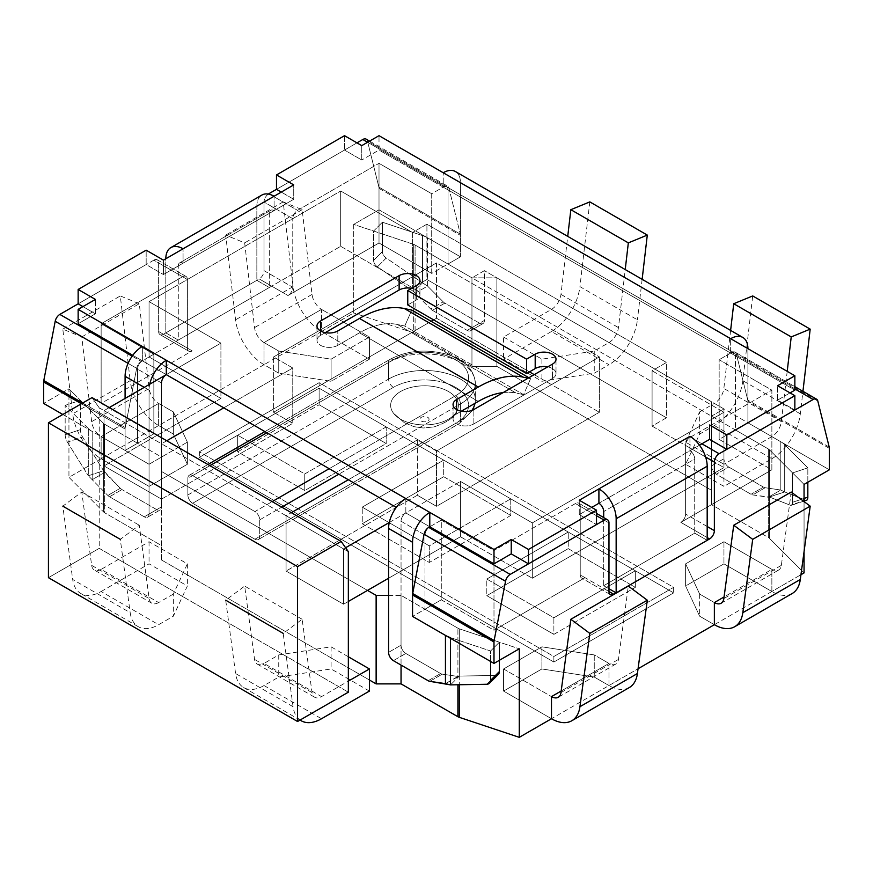 <?xml version="1.0" encoding="UTF-8"?>
<svg xmlns="http://www.w3.org/2000/svg" width="873" height="873" viewBox="0 0 873 873"><rect width="100%" height="100%" fill="white"/><g stroke="black" fill="none" stroke-linecap="round" stroke-linejoin="round"><path stroke-width="0.65" stroke-dasharray="4.37 3.27" d="M319.125 388.201L673.65 592.887L553.875 662.04L199.35 457.354L319.125 388.201L319.125 404.799L386.193 443.528L304.753 490.55L304.753 473.952L386.193 426.93L319.125 388.201L673.65 592.887L553.875 662.04L199.35 457.354L319.125 388.201L319.125 404.799L386.193 443.528L386.193 426.93L319.125 388.201L319.125 382.68L673.65 587.354L673.65 592.887L673.65 587.354L553.875 656.507L199.35 451.821L319.125 382.68L319.125 388.201L237.674 435.223L237.674 451.821L304.753 490.55L304.753 473.952L237.674 435.223L319.125 388.201M161.505 559.975L369.432 680.012L161.505 559.975L161.505 545.592L104.651 512.767L104.651 424.245A6.777 3.907 180 0 1 103.571 423.438L68.945 388.812L43.65 403.413L68.945 388.812L68.945 477.324L68.945 388.812L103.571 423.438A6.777 3.907 180 0 0 104.651 424.245L137.552 443.244L104.651 424.245A6.777 3.907 180 0 1 103.571 423.438L80.425 400.292L103.571 423.438A6.777 3.907 180 0 0 104.651 424.245L137.552 443.244L125.09 450.435L125.09 398.437L125.09 450.435L137.552 443.244L137.552 369.115A6.777 3.907 -60 0 1 142.343 360.822L132.783 355.3L142.343 360.822L142.343 346.439L142.343 360.822A6.777 3.907 -60 0 0 137.552 369.115L137.552 443.244L104.651 424.245L104.651 472.5L92.189 479.692L88.315 475.774L107.837 495.449L92.189 479.692L104.651 472.5L104.651 424.245L104.651 512.767A6.777 3.907 0 0 1 103.571 511.949L68.945 477.324L101.137 458.74L149.054 486.403L101.137 458.74L68.945 477.324L103.571 511.949A6.777 3.907 0 0 0 104.651 512.767L161.505 545.592L161.505 457.081L137.552 443.244L125.09 450.435L153.844 433.848L101.137 403.413L192.169 350.87A6.777 3.907 -60 0 1 188.775 351.197A6.777 3.907 -60 0 1 187.379 348.098L187.379 279.502L187.379 348.098A6.777 3.907 -60 0 0 188.775 351.197L160.032 334.599A6.777 3.907 120 0 0 163.426 334.272L192.169 350.87A6.777 3.907 -60 0 1 188.775 351.197L160.032 334.599A6.777 3.907 120 0 0 163.426 334.272L192.169 350.87L101.137 403.413L101.137 323.752L153.844 354.187L153.844 433.848L137.552 443.244L161.505 457.081L161.505 471.464L367.511 590.399L161.505 471.464L161.505 457.081L161.505 559.975M187.379 464.272L149.054 486.403L187.379 464.272L173.345 434.045L187.379 464.272L149.054 486.403L101.137 458.74L101.137 436.609L158.635 403.424L158.635 425.544L173.345 434.045L158.635 425.544L173.345 434.045L187.379 464.272L187.379 442.142L149.054 464.272L149.054 486.403L149.054 464.272L101.137 436.609L149.054 464.272L187.379 442.142L173.345 411.914L173.345 434.045L173.345 411.914L187.379 442.142L187.379 464.272L187.379 442.142L149.054 464.272L149.054 486.403M264.028 364.696L101.137 458.74A40.649 23.473 -120 0 1 72.688 413.857L130.175 380.672A40.649 23.473 -120 0 0 158.635 425.544L264.028 364.696L278.749 373.197L331.096 381.294L369.432 359.163L321.515 331.5L369.432 359.163L331.096 381.294L278.749 373.197L264.028 364.696A40.649 23.473 60 0 1 235.579 319.824L225.703 235.088L244.669 242.88L254.545 327.604A13.553 7.824 -120 0 0 264.028 342.565L264.028 364.696L278.749 373.197L331.096 381.294L369.432 359.163L321.515 331.5A40.649 23.473 60 0 1 293.066 286.628L283.19 201.892L302.156 209.684L312.032 294.419A13.553 7.824 -120 0 0 321.515 309.38L321.515 331.5L353.718 312.916L353.718 224.405L379.013 209.804L460.453 256.826L431.709 273.413L379.013 242.989L287.981 295.543A6.777 3.907 120 0 0 292.771 287.25L264.028 270.652A6.777 3.907 120 0 1 259.237 278.945L163.426 334.272L259.237 278.945A6.777 3.907 120 0 0 264.028 270.652L264.028 202.056L264.028 270.652L292.771 287.25L292.771 218.654L292.771 287.25A6.777 3.907 120 0 1 287.981 295.543L259.237 278.945L287.981 295.543L379.013 242.989L379.013 163.327L431.709 193.751L444.259 186.516A6.777 3.907 120 0 1 447.642 186.178A6.777 3.907 120 0 0 444.259 186.516L431.709 193.751L431.709 273.413L379.013 242.989L379.013 163.327L431.709 193.751L431.709 273.413L448.002 264.017L415.09 245.018A6.777 3.907 0 0 0 413.693 244.396L353.718 224.405L379.013 209.804L460.453 256.826L448.002 264.017L448.002 189.888A6.777 3.907 120 0 0 446.594 186.778A6.777 3.907 120 0 0 443.211 187.117L379.013 150.058L361.76 160.01L379.013 150.058L379.013 135.675L379.013 150.058L443.211 187.117L443.211 172.734L443.211 187.117A6.777 3.907 120 0 1 446.594 186.778L734.051 352.736A6.777 3.907 120 0 0 730.657 353.074L443.211 187.117L794.856 390.144L730.657 353.074L730.657 338.691L730.657 353.074A6.777 3.907 120 0 1 734.051 352.736A6.777 3.907 120 0 1 735.448 355.846A6.777 3.907 120 0 0 734.051 352.736L446.594 186.778A6.777 3.907 120 0 1 448.002 189.888L448.002 264.017L415.09 245.018A6.777 3.907 0 0 0 413.693 244.396L373.6 231.029L373.6 260.383L373.6 231.029L382.407 222.222L373.6 231.029L413.693 244.396L353.718 224.405L353.718 312.916L321.515 331.5L321.515 309.38L264.028 342.565L278.749 351.066L278.749 373.197L278.749 351.066L331.096 359.163L331.096 381.294L331.096 359.163L369.432 337.033L369.432 359.163L369.432 337.033L321.515 309.38L369.432 337.033L331.096 359.163L278.749 351.066L264.028 342.565L264.028 364.696L321.515 331.5M413.693 332.908L353.718 312.916L413.693 332.908L413.693 244.396A6.777 3.907 0 0 1 415.09 245.018A6.777 3.907 0 0 0 413.693 244.396L413.693 291.647L422.499 282.841L386.226 258.026A6.777 4.791 45 0 1 382.407 251.566L382.407 222.222L422.499 235.59L382.407 222.222L382.407 251.566L373.6 260.383A6.777 4.791 45 0 0 377.42 266.832A6.777 4.791 45 0 1 373.6 260.383L382.407 251.566A6.777 4.791 45 0 0 386.226 258.026L377.42 266.832L413.693 291.647L422.499 282.841L386.226 258.026L377.42 266.832L413.693 291.647L413.693 244.396L413.693 332.908A6.777 3.907 0 0 1 415.09 333.53A6.777 3.907 0 0 0 413.693 332.908M471.955 366.354L415.09 333.53L415.09 245.018L448.002 264.017L415.09 245.018L415.09 293.273L413.693 291.647L415.09 293.273L427.552 286.082L422.499 282.841L422.499 235.59A24.389 14.077 0 0 1 427.552 237.827L460.453 256.826L448.002 264.017L471.955 277.843L471.955 327.626L484.406 320.435L484.406 270.652L471.955 277.843L448.002 264.017L460.453 256.826L460.453 235.372A6.777 3.907 120 0 0 460.311 234.117L448.908 188.022A6.777 3.907 120 0 0 447.642 186.178A6.777 3.907 120 0 1 448.908 188.022L460.311 234.117A6.777 3.907 120 0 1 460.453 235.372L460.453 182.697A24.389 14.077 120 0 0 455.4 171.523A24.389 14.077 120 0 1 460.453 182.697L460.453 256.826L427.552 237.827A24.389 14.077 0 0 0 422.499 235.59L422.499 282.841L427.552 286.082L443.189 301.829A6.777 3.907 -120 0 0 444.859 303.138L479.615 323.206A6.777 3.907 -120 0 0 483.009 323.545A6.777 3.907 -120 0 0 484.406 320.435L484.406 270.652L471.955 277.843L471.955 327.626L484.406 320.435A6.777 3.907 -120 0 1 483.009 323.545A6.777 3.907 -120 0 1 479.615 323.206L467.164 330.398L432.408 310.33A6.777 3.907 -120 0 1 430.738 309.02A6.777 3.907 -120 0 0 432.408 310.33L467.164 330.398A6.777 3.907 -120 0 0 470.547 330.736A6.777 3.907 -120 0 0 471.955 327.626A6.777 3.907 -120 0 1 470.547 330.736L483.009 323.545L470.547 330.736A6.777 3.907 -120 0 1 467.164 330.398L479.615 323.206L444.859 303.138L432.408 310.33L444.859 303.138A6.777 3.907 -120 0 1 443.189 301.829L427.552 286.082L427.552 237.827L427.552 286.082L415.09 293.273L430.738 309.02L443.189 301.829L430.738 309.02L415.09 293.273L415.09 245.018L415.09 333.53L471.955 366.354L471.955 277.843L496.868 277.843L471.955 277.843L735.448 429.974L747.91 422.783L780.811 441.782A24.389 14.077 -0 0 1 784.685 444.695A24.389 14.077 -0 0 0 780.811 441.782L747.91 422.783L735.448 429.974L768.349 448.973A6.777 3.907 180 0 1 769.429 449.781L804.055 484.406L769.429 449.781A6.777 3.907 180 0 0 768.349 448.973L735.448 429.974L735.448 355.846L448.002 189.888L735.448 355.846L735.448 429.974L747.91 422.783L735.448 429.974L768.349 448.973A6.777 3.907 180 0 1 769.429 449.781L792.575 472.926L769.429 449.781A6.777 3.907 180 0 0 768.349 448.973L735.448 429.974L719.156 439.381L771.863 469.805L680.831 522.36A6.777 3.907 120 0 0 685.621 514.055L685.621 445.459L685.621 514.055A6.777 3.907 120 0 1 680.831 522.36L771.863 469.805L771.863 390.144L719.156 359.72L719.156 439.381L771.863 469.805L771.863 390.144L719.156 359.72L719.156 439.381L735.448 429.974L471.955 277.843L471.955 366.354L496.868 366.354L496.868 277.843L711.495 401.755L711.495 504.659L768.349 537.484L768.349 448.973L768.349 497.228L780.811 490.026L780.811 441.782L780.811 490.026L784.685 491.946L780.811 490.026L765.163 487.723L780.811 490.026L768.349 497.228L768.349 448.973L768.349 537.484A6.777 3.907 0 0 1 769.429 538.292L804.055 572.917L769.429 538.292A6.777 3.907 0 0 0 768.349 537.484L711.495 504.659L711.495 416.137L711.495 465.931A6.777 3.907 -120 0 0 716.286 474.225L751.042 494.293A6.777 3.907 -120 0 0 752.712 494.915L768.349 497.228L784.685 491.946L784.685 444.695L807.831 467.841L792.575 472.926L792.575 502.27A6.777 2.761 71.6 0 1 791.331 505.314A6.777 2.761 71.6 0 1 790.371 505.249L769.429 497.032L752.712 494.915L765.163 487.723A6.777 3.907 -120 0 1 763.493 487.101A6.777 3.907 -120 0 0 765.163 487.723L752.712 494.915A6.777 3.907 -120 0 1 751.042 494.293L716.286 474.225A6.777 3.907 -120 0 1 711.495 465.931L711.495 416.137L723.946 408.946L484.406 270.652L723.946 408.946L711.495 416.137L711.495 401.755L496.868 277.843L496.868 366.354L471.955 366.354M711.495 490.266L496.868 366.354L711.495 490.266L711.495 504.659L711.495 401.755L711.495 490.266M791.222 492.045L781.346 565.366A13.553 7.824 60 0 1 778.64 570.047A13.553 7.824 60 0 1 771.863 569.382L723.946 541.718L685.621 563.849L699.655 594.077L714.365 602.566L699.655 594.077L685.621 563.849L723.946 541.718L771.863 569.382L771.863 591.501L800.956 574.707L771.863 591.501L723.946 563.849L771.863 591.501A40.649 23.473 -120 0 0 792.182 593.52M714.365 602.566L699.655 594.077L685.621 563.849L685.621 585.969L723.946 563.849L685.621 585.969L699.655 616.196L685.621 585.969L723.946 563.849L771.863 591.501L771.863 569.382L724.066 596.968M771.863 591.501L714.365 624.697L699.655 616.196L714.365 624.697L699.655 616.196L685.621 585.969L685.621 563.849L685.621 585.969M629.291 687.564A40.649 23.473 60 0 1 608.972 685.545L638.065 668.751L608.972 685.545L594.251 677.055L541.904 668.958L503.568 691.078L551.485 718.741L503.568 691.078L541.904 668.958L594.251 677.055L608.972 685.545L594.251 677.055L541.904 668.958L503.568 691.078L551.485 718.741L608.972 685.545L608.972 663.425L594.251 654.925L594.251 677.055L594.251 654.925L541.904 646.828L541.904 668.958L541.904 646.828L503.568 668.958L503.568 691.078L503.568 668.958L551.485 696.61L503.568 668.958L541.904 646.828L594.251 654.925L608.972 663.425A13.553 7.824 -120 0 0 615.749 664.091A13.553 7.824 -120 0 0 618.455 659.41L628.331 586.089M199.35 451.821L199.35 457.354L199.35 451.821L319.125 382.68L673.65 587.354L553.875 656.507L553.875 662.04L553.875 656.507L199.35 451.821M237.674 451.821L319.125 404.799L237.674 451.821L304.753 490.55L386.193 443.528L386.193 426.93L304.753 473.952L237.674 435.223L237.674 451.821M553.875 634.376L635.326 587.354L568.247 548.637L486.807 595.659L486.807 579.061L568.247 532.039L635.326 570.756L635.326 587.354L568.247 548.637L568.247 532.039L635.326 570.756L635.326 587.354L553.875 634.376L486.807 595.659L486.807 579.061L553.875 617.778L553.875 634.376L486.807 595.659L568.247 548.637L568.247 532.039L486.807 579.061L553.875 617.778L635.326 570.756L553.875 617.778L553.875 634.376M362.24 523.735L429.309 562.463L429.309 545.865L510.76 498.843L443.691 460.126L443.691 476.713L510.76 515.441L429.309 562.463L429.309 545.865L362.24 507.148L362.24 523.735L443.691 476.713L510.76 515.441L510.76 498.843L443.691 460.126L443.691 476.713L362.24 523.735L429.309 562.463L510.76 515.441L510.76 498.843L429.309 545.865L362.24 507.148L443.691 460.126L362.24 507.148L362.24 523.735M561.175 691.012L608.972 663.425L561.175 691.012L608.972 663.425L608.972 685.545M804.055 551.66L804.055 501.593L804.055 551.66M441.291 520.144L429.789 526.779L405.836 512.953A6.777 3.907 -60 0 0 401.045 521.246A6.777 3.907 -60 0 1 405.836 512.953L405.836 498.57L405.836 512.953L429.789 526.779A6.777 3.907 -60 0 0 424.998 535.073A6.777 3.907 -60 0 1 429.789 526.779L441.291 520.144L441.291 599.806L493.987 630.23L585.019 577.675A6.777 3.907 -60 0 1 581.625 578.013A6.777 3.907 -60 0 1 580.229 574.903L585.019 577.675A6.777 3.907 -60 0 1 581.625 578.013A6.777 3.907 -60 0 1 580.229 574.903L608.972 591.501L585.019 577.675L493.987 630.23L493.987 550.568L441.291 520.144L441.291 599.806L493.987 630.23L493.987 550.568L441.291 520.144M424.998 609.212L441.291 599.806L424.998 609.212L457.91 628.2A6.777 3.907 0 0 0 459.307 628.822L519.282 648.814L459.307 628.822L499.4 642.19L499.4 660.294L499.4 642.19L490.593 650.996L499.4 642.19L459.307 628.822A6.777 3.907 0 0 1 457.91 628.2A6.777 3.907 0 0 0 459.307 628.822A6.777 3.907 0 0 1 457.91 628.2L424.998 609.212L424.998 535.073L401.045 521.246L401.045 645.169L401.045 521.246L424.998 535.073L424.998 609.212L457.91 628.2L424.998 609.212L412.547 616.403L424.998 609.212L401.045 595.375L424.998 609.212L412.547 616.403L424.998 609.212M575.438 503.546L493.987 550.568L575.438 503.546A6.777 3.907 -60 0 1 578.821 503.208A6.777 3.907 -60 0 1 580.229 506.307L580.229 574.903L580.229 506.307A6.777 3.907 -60 0 0 578.821 503.208L596.51 513.422L578.821 503.208A6.777 3.907 -60 0 0 575.438 503.546L596.51 515.714L575.438 503.546M153.844 260.143L78.144 303.837L146.173 264.563L163.426 274.526L183.068 263.188L183.068 248.794L183.068 263.188L293.732 199.284L281.281 192.093L293.732 199.284L293.732 184.901L293.732 199.284L274.089 210.633L274.089 196.25L274.089 210.633A6.777 3.907 60 0 0 270.706 210.295A6.777 3.907 60 0 1 274.089 210.633L183.068 263.188A6.777 3.907 60 0 0 179.674 262.849A6.777 3.907 60 0 1 183.068 263.188L163.426 274.526L163.426 260.143L163.426 274.526L146.173 264.563L146.173 250.18L146.173 264.563L78.144 303.837L153.844 260.143A6.777 3.907 120 0 1 157.227 259.805A6.777 3.907 120 0 0 153.844 260.143L182.588 276.73L101.137 323.752L153.844 354.187L153.844 433.848L101.137 403.413L101.137 323.752L182.588 276.73A6.777 3.907 -60 0 1 185.971 276.403A6.777 3.907 -60 0 1 187.379 279.502L158.635 262.904A6.777 3.907 120 0 0 157.227 259.805L185.971 276.403A6.777 3.907 -60 0 1 187.379 279.502L158.635 262.904L158.635 331.5A6.777 3.907 120 0 0 160.032 334.599A6.777 3.907 120 0 1 158.635 331.5L187.379 348.098L158.635 331.5L158.635 262.904A6.777 3.907 120 0 0 157.227 259.805L185.971 276.403A6.777 3.907 -60 0 0 182.588 276.73L153.844 260.143M268.338 194.068A6.777 3.907 120 0 0 264.028 202.056L292.771 218.654A6.777 3.907 120 0 1 297.562 210.349L379.013 163.327L297.562 210.349A6.777 3.907 120 0 0 292.771 218.654L264.028 202.056A6.777 3.907 120 0 1 268.338 194.068M356.97 142.866L276.49 189.332L344.519 150.058L361.76 160.01L361.76 145.627L361.76 160.01L344.519 150.058L276.49 189.332L356.97 142.866M367.457 141A6.777 3.907 120 0 0 366.202 139.156A6.777 3.907 120 0 1 367.457 141L378.871 187.095L460.311 234.117L378.871 187.095A6.777 3.907 120 0 1 379.013 188.35L379.013 209.804L379.013 188.35A6.777 3.907 120 0 0 378.871 187.095L367.457 141L448.908 188.022L367.457 141M149.054 464.272L101.137 436.609L158.635 403.424L173.345 411.914L158.635 403.424A13.553 7.824 60 0 1 149.152 388.463L139.265 303.728L120.299 295.936L130.175 380.672M62.812 414.479L125.09 450.435L125.09 428.992L125.09 450.435L62.812 414.479M136.646 368.297L125.243 427.574A6.777 3.907 120 0 0 125.09 428.992A6.777 3.907 120 0 1 125.243 427.574L136.646 368.297A6.777 3.907 120 0 1 141.295 361.433L153.844 354.187L141.295 361.433A6.777 3.907 120 0 0 136.646 368.297L128.091 363.364L136.646 368.297M388.594 595.375L401.045 595.375L401.045 665.084L401.045 595.375L388.594 595.375M690.412 437.166L771.863 390.144L690.412 437.166A6.777 3.907 120 0 0 685.621 445.459L705.613 457.005L685.621 445.459A6.777 3.907 120 0 1 690.412 437.166L701.914 443.8L690.412 437.166M731.705 352.474L719.156 359.72L731.705 352.474A6.777 3.907 -60 0 1 735.099 352.135A6.777 3.907 -60 0 1 736.354 353.98L747.757 400.074A6.777 3.907 -60 0 1 747.91 401.329L747.91 422.783L829.35 469.805L747.91 422.783L747.91 348.654L747.91 401.329A6.777 3.907 -60 0 0 747.757 400.074L736.354 353.98A6.777 3.907 -60 0 0 735.099 352.135L794.856 386.641L735.099 352.135A6.777 3.907 -60 0 0 731.705 352.474L794.856 388.932L731.705 352.474M685.621 563.849L723.946 541.718L723.946 563.849L723.946 541.718L771.863 569.382M699.655 594.077L699.655 616.196M302.156 209.684L244.669 242.88M283.19 201.892L225.703 235.088M158.635 425.544L158.635 403.424L101.137 436.609A13.553 7.824 60 0 1 91.654 421.648L81.778 336.923L62.812 329.132L72.688 413.857M62.812 329.132L120.299 295.936M81.778 336.923L139.265 303.728M161.505 499.116L292.771 423.329L273.609 412.274L431.164 321.308L273.609 412.274L273.609 356.948L292.771 368.013L223.783 407.844L292.771 368.013L292.771 423.329L273.609 412.274L273.609 356.948L292.771 368.013L292.771 423.329L161.505 499.116L104.018 465.931L104.018 410.605L109.278 407.571L104.018 410.605L161.505 443.8L161.505 499.116L104.018 465.931L104.018 410.605L286.071 515.714L286.071 571.04L343.558 604.225L343.558 548.91L348.349 551.671L343.558 548.91L345.577 547.742L343.558 548.91L286.071 515.714L291.331 512.68L286.071 515.714L286.071 571.04L343.558 604.225L343.558 548.91L286.071 515.714L161.505 443.8L161.505 499.116M220.913 398.437L104.018 465.931L220.913 398.437L149.054 356.948L149.054 301.632L340.688 190.991L412.547 232.48L426.919 224.186L666.459 362.481L666.459 417.796L652.087 426.1L723.946 467.59L532.312 578.232L532.312 522.905L723.946 412.263L723.946 467.59L532.312 578.232L532.312 522.905L723.946 412.263L723.946 467.59L652.087 426.1L652.087 370.774L723.946 412.263L652.087 370.774L666.459 362.481L666.459 417.796L652.087 426.1L652.087 370.774L666.459 362.481L426.919 224.186L426.919 279.502L412.547 287.795L412.547 232.48L426.919 224.186L426.919 279.502L666.459 417.796L426.919 279.502L412.547 287.795L412.547 232.48L340.688 190.991L340.688 246.306L149.054 356.948L220.913 398.437L220.913 343.122L220.913 398.437M340.688 246.306L412.547 287.795L340.688 246.306L149.054 356.948L149.054 301.632L220.913 343.122L166.296 374.648L220.913 343.122L149.054 301.632L340.688 190.991L340.688 246.306M460.453 536.742L532.312 578.232L460.453 536.742L388.594 578.232L460.453 536.742L460.453 481.416L532.312 522.905L460.453 481.416L460.453 536.742M348.349 601.464L343.558 604.225L348.349 601.464M417.338 495.253L286.071 571.04L417.338 495.253L436.5 506.307L417.338 495.253L417.338 439.927L436.5 450.992L599.391 356.948L436.5 262.904L273.609 356.948L436.5 262.904L436.5 318.23L529.442 371.887L436.5 318.23L433.63 319.889L436.5 318.23L436.5 262.904L599.391 356.948L599.391 412.274L436.5 506.307L436.5 450.992L599.391 356.948L599.391 412.274L436.5 506.307L436.5 450.992L417.338 439.927L417.338 495.253M534.232 374.648L599.391 412.274L534.232 374.648M187.859 494.969A6.777 3.907 -120 0 0 192.649 503.274L254.927 539.23A6.777 3.907 -120 0 0 258.31 539.558A6.777 3.907 -120 0 0 259.718 536.459L259.718 519.861A6.777 3.907 -120 0 0 254.927 511.567L272.169 501.615L254.927 511.567L192.649 475.61A6.777 3.907 -120 0 0 189.255 475.272A6.777 3.907 -120 0 0 187.859 478.371L388.594 362.481L388.594 379.078L187.859 494.969L187.859 478.371L388.594 362.481A50.82 29.333 180 0 1 443.964 356.119A50.82 29.333 180 0 1 475.338 383.225A50.82 29.333 180 0 1 460.453 403.97L460.453 420.568A50.82 29.333 0 0 0 471.9 410.419A50.82 29.333 0 0 1 460.453 420.568L259.718 536.459L259.718 519.861A6.777 3.907 -120 0 0 254.927 511.567L192.649 475.61A6.777 3.907 -120 0 0 189.255 475.272A6.777 3.907 -120 0 0 187.859 478.371L187.859 494.969A6.777 3.907 -120 0 0 192.649 503.274L254.927 539.23A6.777 3.907 -120 0 0 258.31 539.558A6.777 3.907 -120 0 0 259.718 536.459L460.453 420.568A6.777 3.907 -120 0 1 459.056 423.667A6.777 3.907 -120 0 0 460.453 420.568L460.453 403.97A6.777 3.907 -120 0 0 455.662 395.676L329.186 468.692L455.662 395.676A44.043 25.426 180 0 0 455.662 359.72A44.043 25.426 180 0 0 393.385 359.72A44.043 25.426 180 0 1 455.662 359.72A44.043 25.426 180 0 1 455.662 395.676A6.777 3.907 -120 0 1 460.453 403.97L338.768 474.225L460.453 403.97A50.82 29.333 180 0 0 475.338 383.225L475.338 399.823A50.82 29.333 0 0 0 443.964 372.716A50.82 29.333 0 0 0 388.594 379.078L187.859 494.969M99.227 548.353L348.349 692.191L99.227 548.353L48.441 577.675L99.227 548.353L99.227 407.844L104.018 410.605L99.227 407.844L99.227 548.353M348.349 479.757L417.338 439.927L348.349 479.757M166.765 440.756L161.505 443.8L166.765 440.756M389.271 522.512L460.453 481.416L389.271 522.512M92.036 397.608L99.227 407.844L92.036 397.608M400.565 419.182A33.872 19.555 0 0 0 455.444 413.344A33.872 19.555 0 0 0 424.518 385.801A33.872 19.555 0 0 0 393.603 413.344A33.872 19.555 0 0 0 400.565 419.182A33.872 19.555 0 0 0 455.444 413.344A33.872 19.555 0 0 0 424.518 385.801A33.872 19.555 0 0 0 393.603 413.344A33.872 19.555 0 0 0 400.565 419.182M777.614 400.096L790.065 392.905L777.614 400.096L794.856 410.059L777.614 400.096L777.614 385.713L777.614 400.096M689.932 450.719L699.502 445.197L689.932 450.719L689.932 436.336L689.932 450.719L598.911 503.274L689.932 450.719A6.777 3.907 -120 0 1 694.722 459.012A6.777 3.907 -120 0 0 689.932 450.719M579.268 514.612L591.719 507.42L579.268 514.612L596.51 524.564L579.268 514.612L579.268 500.229L579.268 514.612M95.386 313.8L78.144 323.752L95.386 313.8L82.935 306.609L95.386 313.8L95.386 299.417L95.386 313.8M325.291 332.646L320.566 335.374A12.2 7.039 180 0 0 316.986 340.35A12.2 7.039 180 0 1 320.566 335.374L325.291 332.646M337.807 345.337A12.2 7.039 180 0 1 324.516 346.854A12.2 7.039 180 0 1 316.986 340.35A12.2 7.039 180 0 0 324.516 346.854A12.2 7.039 180 0 0 337.807 345.337L359.48 332.82A94.851 54.759 -60 0 1 397.324 324.472L404.745 326.044L411.772 310.111L404.745 326.044L523.56 394.64L530.588 378.707L528.11 378.184L530.588 378.707L528.896 377.736L530.588 378.707L523.56 394.64L404.745 326.044L397.324 324.472A94.851 54.759 -60 0 0 359.48 332.82L337.807 345.337L337.807 330.943L337.807 345.337M456.623 413.933L461.348 411.194L456.623 413.933L456.623 409.502L456.623 413.933A12.2 7.039 180 0 0 453.054 418.909A12.2 7.039 180 0 1 456.623 413.933M473.864 423.885A12.2 7.039 180 0 1 460.573 425.413A12.2 7.039 180 0 1 453.054 418.909A12.2 7.039 180 0 0 460.573 425.413A12.2 7.039 180 0 0 473.864 423.885L552.434 378.522A12.2 7.039 180 0 0 556.014 373.546A12.2 7.039 180 0 1 552.434 378.522L473.864 423.885L473.864 409.502L473.864 423.885M547.709 366.867A12.2 7.039 180 0 1 556.014 373.546A12.2 7.039 180 0 0 547.709 366.867M407.756 304.95L416.377 299.974A12.2 7.039 180 0 0 419.946 294.987A12.2 7.039 180 0 1 416.377 299.974L407.756 304.95M411.652 288.319A12.2 7.039 180 0 1 419.946 294.987A12.2 7.039 180 0 0 411.652 288.319M457.91 676.455L459.307 676.084L450.501 684.89L459.307 676.084L495.58 675.451A6.777 4.791 -135 0 0 498.33 674.371A6.777 4.791 -135 0 1 495.58 675.451L459.307 676.084L459.307 628.822L459.307 684.738L459.307 628.822L459.307 676.084L445.448 683.646L457.91 676.455L442.262 674.142A6.777 3.907 60 0 1 440.592 673.53L405.836 653.462A6.777 3.907 60 0 1 401.045 645.169A6.777 3.907 60 0 0 405.836 653.462L440.592 673.53A6.777 3.907 60 0 0 442.262 674.142L457.91 676.455L457.91 628.2L457.91 676.455M490.593 661.461L490.593 650.996L450.501 637.639L490.593 650.996L490.593 661.461M805.626 500.164L784.685 491.946L784.685 444.695L807.831 467.841L792.575 472.926L792.575 502.27A6.777 2.761 71.6 0 1 791.331 505.314A6.777 2.761 71.6 0 1 790.371 505.249L769.429 497.032L784.685 491.946L805.626 500.164A6.777 2.761 71.6 0 0 806.587 500.229A6.777 2.761 71.6 0 1 805.626 500.164L790.371 505.249L805.626 500.164M807.831 482.223L807.831 467.841L807.831 482.223M88.315 428.523A24.389 14.077 0 0 0 92.189 431.448L92.189 479.692L92.189 431.448A24.389 14.077 0 0 1 88.315 428.523L65.169 405.378L80.425 400.292L80.425 429.636A6.777 2.761 -108.4 0 0 82.629 437.035L104.651 472.5L120.288 488.258L103.571 470.689L88.315 475.774L88.315 428.523L65.169 405.378L80.425 400.292L80.425 429.636A6.777 2.761 -108.4 0 0 82.629 437.035L103.571 470.689L88.315 475.774L88.315 428.523M67.374 442.12L88.315 475.774L67.374 442.12A6.777 2.761 -108.4 0 1 65.169 434.721L65.169 405.378L65.169 434.721A6.777 2.761 -108.4 0 0 67.374 442.12L82.629 437.035L67.374 442.12M503.186 392.577A94.851 54.759 -60 0 1 516.129 393.068L523.56 394.64L516.129 393.068L397.324 324.472L516.129 393.068A94.851 54.759 -60 0 0 503.186 392.577M728.737 467.033L763.493 487.101L751.042 494.293L763.493 487.101L728.737 467.033L716.286 474.225L728.737 467.033A6.777 3.907 -120 0 1 723.946 458.74L723.946 408.946L723.946 458.74A6.777 3.907 -120 0 0 728.737 467.033M149.73 384.218A24.389 14.077 120 0 0 149.054 390.144L149.054 514.055A6.777 3.907 60 0 1 147.646 517.154A6.777 3.907 60 0 1 144.263 516.827L109.507 496.759A6.777 3.907 60 0 1 107.837 495.449L120.288 488.258A6.777 3.907 60 0 0 121.958 489.567A6.777 3.907 60 0 1 120.288 488.258L107.837 495.449A6.777 3.907 60 0 0 109.507 496.759L144.263 516.827A6.777 3.907 60 0 0 147.646 517.154L160.097 509.963A6.777 3.907 60 0 1 156.714 509.636L121.958 489.567L156.714 509.636L144.263 516.827L156.714 509.636A6.777 3.907 60 0 0 160.097 509.963A6.777 3.907 60 0 0 161.505 506.864A6.777 3.907 60 0 1 160.097 509.963L147.646 517.154A6.777 3.907 60 0 0 149.054 514.055L149.054 390.144L144.263 387.372L149.054 390.144A24.389 14.077 120 0 1 149.73 384.218M161.505 382.952L161.505 506.864L149.054 514.055L161.505 506.864L161.505 382.952L137.552 369.115L161.505 382.952M344.519 135.675L344.519 150.058L344.519 135.675M603.701 585.696L694.722 533.141L694.722 459.012L603.701 511.567L694.722 459.012L694.722 533.141L707.185 540.332L694.722 533.141L603.701 585.696L608.972 588.74L603.701 585.696L603.701 517.569L603.701 585.696M178.278 265.949A6.777 3.907 60 0 1 179.674 262.849A6.777 3.907 60 0 0 178.278 265.949L269.299 213.394A6.777 3.907 60 0 1 270.706 210.295L179.674 262.849L270.706 210.295A6.777 3.907 60 0 0 269.299 213.394L269.299 287.523L178.278 340.077L178.278 265.949L269.299 213.394L269.299 287.523L178.278 340.077L178.278 265.949M256.848 206.203A24.389 14.077 60 0 1 261.9 195.039A24.389 14.077 60 0 0 256.848 206.203L256.848 280.331L165.815 332.886L178.278 340.077L165.815 332.886L165.815 258.757L256.848 206.203L256.848 280.331L269.299 287.523L256.848 280.331L165.815 332.886L165.815 258.757L256.848 206.203M278.749 351.066L331.096 359.163L369.432 337.033L321.515 309.38L264.028 342.565L278.749 351.066L278.749 373.197M101.137 436.609L101.137 458.74M158.635 403.424L173.345 411.914L173.345 434.045M173.345 411.914L187.379 442.142M608.972 663.425L594.251 654.925L541.904 646.828L503.568 668.958L503.568 691.078M503.568 668.958L551.485 696.61M594.251 654.925L594.251 677.055M541.904 646.828L541.904 668.958M723.946 541.718L723.946 563.849M369.432 337.033L369.432 359.163M331.096 359.163L331.096 381.294M714.365 425.544L771.863 458.74L723.946 486.403L685.621 464.272L699.655 434.045L714.365 425.544A40.649 23.473 120 0 0 742.825 380.672L752.701 295.936M771.863 458.74A40.649 23.473 120 0 0 800.312 413.857L802.942 391.3M787.206 371.341L781.346 421.648A13.553 7.824 -60 0 1 771.863 436.609L723.946 464.272L723.946 486.403M723.946 464.272L685.621 442.142L685.621 464.272M685.621 442.142L699.655 411.914L699.655 434.045M730.614 330.42L723.848 388.463A13.553 7.824 -60 0 1 714.365 403.424L771.863 436.609M699.655 411.914L714.365 403.424M551.485 331.5L503.568 359.163L541.904 381.294L594.251 373.197L608.972 364.696L551.485 331.5A40.649 23.473 -60 0 0 579.934 286.628L637.421 319.824A40.649 23.473 -60 0 1 608.972 364.696M503.568 337.033L541.904 359.163L594.251 351.066L608.972 342.565L551.485 309.38L503.568 337.033L503.568 359.163M551.485 309.38A13.553 7.824 120 0 0 560.968 294.419L567.734 236.376M589.81 201.892L579.934 286.628M594.251 351.066L594.251 373.197M541.904 359.163L541.904 381.294M642.135 279.338L637.421 319.824M608.972 342.565A13.553 7.824 120 0 0 618.455 327.604L625.221 269.571M101.137 591.501L149.054 563.849L187.379 585.969L173.345 616.196L158.635 624.697L101.137 591.501A40.649 23.473 120 0 1 80.818 593.52A40.649 23.473 120 0 1 72.688 579.476L130.175 612.671A40.649 23.473 120 0 0 138.305 626.716A40.649 23.473 120 0 0 158.635 624.697M173.345 594.077L158.635 602.566L101.137 569.382L149.054 541.718L187.379 563.849L173.345 594.077L173.345 616.196M158.635 602.566A13.553 7.824 -60 0 1 151.858 603.243A13.553 7.824 -60 0 1 149.152 598.562L139.265 525.23L120.299 539.35L130.175 612.671M101.137 569.382A13.553 7.824 -60 0 1 94.36 570.047A13.553 7.824 -60 0 1 91.654 565.366L81.778 492.045L62.812 506.154L72.688 579.476M81.778 492.045L139.265 525.23M149.054 541.718L149.054 563.849M187.379 563.849L187.379 585.969M300.094 720.05A40.649 23.473 -60 0 1 293.066 706.715L283.19 633.383L302.156 619.273L312.032 692.605A13.553 7.824 120 0 0 314.749 697.287A13.553 7.824 120 0 0 321.515 696.61L348.349 681.126M348.349 656.78L331.096 646.828L278.749 654.925L264.028 663.425L321.515 696.61M369.432 691.078L331.096 668.958L278.749 677.055L264.028 685.545A40.649 23.473 -60 0 1 243.709 687.564A40.649 23.473 -60 0 1 235.579 673.52L225.703 600.198L244.669 586.089L254.545 659.41A13.553 7.824 120 0 0 257.251 664.091A13.553 7.824 120 0 0 264.028 663.425M331.096 646.828L331.096 668.958M278.749 654.925L278.749 677.055M302.156 619.273L244.669 586.089M103.571 511.949L103.571 423.438L103.571 511.949M707.185 537.572L680.831 522.36L707.185 537.572M132.161 356.151L141.295 361.433L132.161 356.151M82.695 403.01L125.243 427.574L82.695 403.01M81.385 403.763L125.09 428.992L81.385 403.763M270.052 194.472L297.562 210.349L270.052 194.472M367.598 142.255L444.259 186.516L367.598 142.255M379.013 188.35L460.453 235.372L379.013 188.35M707.185 526.506L685.621 514.055L707.185 526.506M829.35 448.351L747.91 401.329L829.35 448.351M608.972 522.905L580.229 506.307L608.972 522.905M769.429 538.292L769.429 449.781L769.429 538.292M817.805 401.002L736.354 353.98L817.805 401.002M829.208 447.096L747.757 400.074L829.208 447.096M312.032 294.419L254.545 327.604M293.066 286.628L235.579 319.824M264.028 342.565L321.515 309.38M91.654 421.648L149.152 388.463M560.968 692.605L618.455 659.41M781.346 565.366L723.848 598.562M393.385 387.372A6.777 3.907 60 0 1 388.594 379.078A6.777 3.907 60 0 0 393.385 387.372L192.649 503.274L393.385 387.372A44.043 25.426 0 0 1 455.662 387.372A44.043 25.426 0 0 1 455.662 423.329A6.777 3.907 -120 0 0 459.056 423.667A6.777 3.907 -120 0 1 455.662 423.329L254.927 539.23L455.662 423.329A44.043 25.426 0 0 0 455.662 387.372A44.043 25.426 0 0 0 393.385 387.372M474.977 403.337A50.82 29.333 0 0 0 475.338 399.823A50.82 29.333 0 0 0 443.964 372.716A50.82 29.333 0 0 0 388.594 379.078L388.594 362.481A6.777 3.907 60 0 1 389.991 359.381A6.777 3.907 60 0 1 393.385 359.72L266.909 432.735L393.385 359.72A6.777 3.907 60 0 0 389.991 359.381C407.418 350.259 426.853 348.687 448.296 354.656C465.265 360.484 474.279 370.01 475.338 383.225L475.338 399.823A50.82 29.333 0 0 1 474.977 403.337M421.31 421.037A4.54 2.619 0 0 0 428.905 419.858A4.54 2.619 0 0 0 423.35 416.65A4.54 2.619 0 0 0 421.31 421.037A4.54 2.619 0 0 0 428.905 419.858A4.54 2.619 0 0 0 423.35 416.65A4.54 2.619 0 0 0 421.31 421.037M259.718 519.861L281.75 507.148L259.718 519.861M192.649 475.61L209.891 465.658L192.649 475.61M166.296 374.648L142.343 360.822L166.296 374.648M478.295 401.416L359.48 332.82L478.295 401.416M416.377 285.591L416.377 299.974L416.377 285.591M450.501 638.316L450.501 637.639L450.501 638.316M486.774 684.257L495.58 675.451L486.774 684.257M804.055 498.45L792.575 502.27L804.055 498.45M65.169 434.721L80.425 429.636L65.169 434.721M320.566 330.943L320.566 335.374L320.566 330.943M552.434 364.139L552.434 378.522L552.434 364.139M429.811 681.333L442.262 674.142L429.811 681.333M460.453 182.697L747.91 348.654L460.453 182.697M109.507 496.759L121.958 489.567L109.507 496.759M428.141 680.722L440.592 673.53L428.141 680.722M393.385 660.654L405.836 653.462L393.385 660.654M711.495 465.931L723.946 458.74L711.495 465.931M388.594 652.36L401.045 645.169L388.594 652.36M781.346 421.648L723.848 388.463M800.312 413.857L742.825 380.672M560.968 294.419L618.455 327.604M91.654 565.366L149.152 598.562M312.032 692.605L254.545 659.41M264.028 685.545L321.515 718.741M293.066 706.715L235.579 673.52M388.594 362.481A50.82 29.333 180 0 1 443.964 356.119A50.82 29.333 180 0 1 475.338 383.225C474.279 370.01 465.265 360.484 448.296 354.656C426.853 348.687 407.418 350.259 389.991 359.381A6.777 3.907 60 0 0 388.594 362.481M610.369 594.611L581.625 578.013L610.369 594.611M369.585 141.11L447.642 186.178L369.585 141.11M615.749 664.091L558.251 697.287M721.142 603.243L778.64 570.047M472.828 410.037L459.056 423.667L258.31 539.558L459.056 423.667L472.828 410.037M404.374 422.718L393.603 413.344L404.374 422.718L414.129 426.701L423.219 427.999L433.99 426.93C445.885 422.827 453.043 418.287 455.444 413.344C453.043 418.287 445.885 422.827 433.99 426.93L423.219 427.999L414.129 426.701L404.374 422.718M189.255 475.272L207.905 464.512L189.255 475.272M264.923 431.589L389.991 359.381L264.923 431.589M419.946 280.604L419.946 294.987L419.946 280.604M804.055 501.069L791.331 505.314L804.055 501.069M316.986 325.967L316.986 340.35L316.986 325.967M453.054 404.526L453.054 418.909L453.054 404.526M556.014 359.163L556.014 373.546L556.014 359.163M138.305 626.716L80.818 593.52M151.858 603.243L94.36 570.047M257.251 664.091L314.749 697.287M243.709 687.564L300.028 720.083"/><path stroke-width="1.31" d="M459.307 717.333L519.282 737.325L551.485 718.741L551.485 696.61L561.175 691.012L551.485 696.61A13.553 7.824 -120 0 0 558.251 697.287A13.553 7.824 -120 0 0 560.968 692.605L570.844 619.273L628.331 586.089L647.297 600.198L637.421 673.52A40.649 23.473 60 0 1 629.291 687.564L571.804 720.749A40.649 23.473 60 0 1 551.485 718.741L519.282 737.325L519.282 648.814L493.987 663.415L445.448 635.391A24.389 14.077 0 0 0 450.501 637.639A24.389 14.077 0 0 1 445.448 635.391L412.547 616.403L412.547 542.264A24.389 14.077 -60 0 1 429.789 512.396L493.987 549.455L493.987 563.849L429.789 526.779L428.741 527.39A6.777 3.907 -60 0 0 424.092 534.265L412.689 593.531A6.777 3.907 -60 0 0 412.547 594.95L412.547 542.264A24.389 14.077 -60 0 1 429.789 512.396L429.789 526.779L428.741 527.39A6.777 3.907 -60 0 0 424.092 534.265L412.689 593.531A6.777 3.907 -60 0 0 412.547 594.95L412.547 616.403L493.987 663.415L493.987 641.971A6.777 3.907 -60 0 1 494.129 640.553L412.689 593.531L494.129 640.553L505.543 581.276A6.777 3.907 -60 0 1 510.192 574.412L604.181 520.144A6.777 3.907 -60 0 1 607.564 519.806A6.777 3.907 -60 0 1 608.972 522.905L608.972 591.501L613.763 594.273L709.574 538.947L707.185 537.572L709.574 538.947A6.777 3.907 -60 0 0 714.365 530.653A6.777 3.907 -60 0 1 709.574 538.947L613.763 594.273A6.777 3.907 -60 0 1 610.369 594.611A6.777 3.907 -60 0 1 608.972 591.501L613.763 594.273A6.777 3.907 -60 0 1 610.369 594.611A6.777 3.907 -60 0 1 608.972 591.501L608.972 522.905A6.777 3.907 -60 0 0 607.564 519.806A6.777 3.907 -60 0 0 604.181 520.144L596.51 515.714L604.181 520.144L510.192 574.412L428.741 527.39L510.192 574.412A6.777 3.907 -60 0 0 505.543 581.276L494.129 640.553A6.777 3.907 -60 0 0 493.987 641.971L493.987 663.415L519.282 648.814L519.282 737.325L459.307 717.333L459.307 684.738L459.307 717.333A6.777 3.907 0 0 1 457.91 716.722A6.777 3.907 0 0 0 459.307 717.333M401.045 683.886L457.91 716.722L457.91 684.759L457.91 716.722L401.045 683.886L401.045 665.084L401.045 683.886L376.132 683.886L376.132 595.375L388.594 595.375L376.132 595.375L367.511 590.399L376.132 595.375L376.132 683.886L401.045 683.886M369.432 680.012L376.132 683.886L369.432 680.012M800.956 574.707L804.055 572.917L804.055 551.66L804.055 572.917L800.956 574.707M638.065 668.751L714.365 624.697A40.649 23.473 -120 0 0 734.695 626.716A40.649 23.473 -120 0 0 742.825 612.671L752.701 539.35L733.735 525.23L723.848 598.562A13.553 7.824 60 0 1 721.142 603.243A13.553 7.824 60 0 1 714.365 602.566L714.365 624.697L638.065 668.751M724.066 596.968L714.365 602.566L724.066 596.968L714.365 602.566L714.365 624.697M804.055 501.593L804.055 484.406L829.35 469.805L829.35 448.351L829.35 469.805L804.055 484.406L804.055 501.593M829.208 447.096A6.777 3.907 -60 0 1 829.35 448.351A6.777 3.907 -60 0 0 829.208 447.096L817.805 401.002L829.208 447.096M813.156 399.496A6.777 3.907 -60 0 1 816.539 399.157A6.777 3.907 -60 0 1 817.805 401.002A6.777 3.907 -60 0 0 816.539 399.157A6.777 3.907 -60 0 0 813.156 399.496L794.856 388.932L813.156 399.496L719.156 453.753L813.156 399.496M714.365 462.057A6.777 3.907 -60 0 1 719.156 453.753A6.777 3.907 -60 0 0 714.365 462.057L714.365 530.653L707.185 526.506L714.365 530.653L714.365 462.057L705.613 457.005L714.365 462.057M43.65 381.97L43.65 403.413L62.812 414.479L43.65 403.413L43.65 381.97L81.385 403.763L43.65 381.97A6.777 3.907 120 0 1 43.792 380.552A6.777 3.907 120 0 0 43.65 381.97M55.195 321.275L43.792 380.552L82.695 403.01L43.792 380.552L55.195 321.275L128.091 363.364L55.195 321.275A6.777 3.907 120 0 1 59.844 314.411A6.777 3.907 120 0 0 55.195 321.275M78.144 303.837L59.844 314.411L132.161 356.151L59.844 314.411L78.144 303.837L82.935 306.609L78.144 303.837L78.144 289.454L146.173 250.18L163.426 260.143L183.068 248.794A24.389 14.077 -120 0 0 170.868 247.594A24.389 14.077 -120 0 0 165.815 258.757A24.389 14.077 -120 0 1 170.868 247.594A24.389 14.077 -120 0 1 183.068 248.794L163.426 260.143L146.173 250.18L78.144 289.454L95.386 299.417L78.144 309.369L493.987 549.455L493.987 563.849L429.789 526.779L429.789 512.396L405.836 498.57A24.389 14.077 -60 0 0 388.594 528.438A24.389 14.077 -60 0 1 405.836 498.57L166.296 360.265A24.389 14.077 120 0 0 149.73 384.218A24.389 14.077 120 0 1 166.296 360.265L166.296 374.648A6.777 3.907 120 0 0 161.505 382.952A6.777 3.907 120 0 1 166.296 374.648L109.278 407.571L166.296 374.648L396.277 507.431L166.296 374.648L166.296 360.265L142.343 346.439A24.389 14.077 -60 0 0 125.09 376.307A24.389 14.077 -60 0 1 142.343 346.439L78.144 309.369L78.144 323.752L78.144 309.369L95.386 299.417L78.144 289.454L78.144 303.837M268.819 193.751A6.777 3.907 120 0 0 268.338 194.068A6.777 3.907 120 0 1 268.819 193.751L270.052 194.472L268.819 193.751L276.49 189.332L268.819 193.751M362.808 139.494L356.97 142.866L362.808 139.494L367.598 142.255L362.808 139.494A6.777 3.907 120 0 1 366.202 139.156A6.777 3.907 120 0 0 362.808 139.494M570.844 619.273L589.81 633.383L579.934 706.715A40.649 23.473 60 0 1 571.804 720.749M589.81 633.383L647.297 600.198M734.695 626.716L792.182 593.52A40.649 23.473 -120 0 0 800.312 579.476L810.188 506.154L791.222 492.045L733.735 525.23M810.188 506.154L752.701 539.35M388.594 578.232L348.349 601.464L388.594 578.232M529.442 371.887L534.232 374.648L529.442 371.887M431.164 321.308L433.63 319.889L431.164 321.308M348.349 551.671L348.349 692.191L297.562 721.502L297.562 566.61L341.157 541.446L348.349 551.671L348.349 692.191L297.562 721.502L297.562 566.61L341.157 541.446L348.349 551.671M291.331 512.68L348.349 479.757L291.331 512.68M223.783 407.844L166.765 440.756L223.783 407.844M345.577 547.742L389.271 522.512L345.577 547.742M92.036 397.608L341.157 541.446L92.036 397.608L48.441 422.783L297.562 566.61L48.441 422.783L92.036 397.608M48.441 577.675L48.441 422.783L48.441 577.675L297.562 721.502L48.441 577.675M281.281 192.093L276.49 189.332L276.49 174.949L344.519 135.675L361.76 145.627L379.013 135.675L443.211 172.734L379.013 135.675L361.76 145.627L344.519 135.675L276.49 174.949L276.49 189.332L281.281 192.093M790.065 392.905L794.856 390.144L794.856 375.761L443.211 172.734A24.389 14.077 120 0 1 455.4 171.523A24.389 14.077 120 0 0 443.211 172.734L730.657 338.691A24.389 14.077 120 0 1 742.858 337.48A24.389 14.077 120 0 0 730.657 338.691L794.856 375.761L777.614 385.713L794.856 375.761L794.856 390.144L790.065 392.905M794.856 410.059L726.827 449.333L726.827 434.95L794.856 395.676L777.614 385.713L794.856 395.676L794.856 410.059L726.827 449.333L726.827 434.95L794.856 395.676L794.856 410.059M709.574 439.37L726.827 449.333L709.574 439.37L699.502 445.197L709.574 439.37L709.574 424.987L726.827 434.95L709.574 424.987L709.574 439.37M591.719 507.42L598.911 503.274L598.911 488.891L689.932 436.336A24.389 14.077 60 0 1 707.185 466.204L616.152 518.758A24.389 14.077 -120 0 0 598.911 488.891L689.932 436.336A24.389 14.077 60 0 1 707.185 466.204L616.152 518.758L616.152 592.887L707.185 540.332L707.185 466.204L707.185 540.332L616.152 592.887L608.972 588.74L616.152 592.887L616.152 518.758A24.389 14.077 -120 0 0 598.911 488.891L579.268 500.229L598.911 488.891L598.911 503.274A6.777 3.907 -120 0 1 603.701 511.567L603.701 517.569L603.701 511.567A6.777 3.907 -120 0 0 598.911 503.274L591.719 507.42M596.51 524.564L528.481 563.849L511.24 553.886L493.987 563.849L511.24 553.886L511.24 539.503L493.987 549.455L511.24 539.503L511.24 553.886L528.481 563.849L528.481 549.455L511.24 539.503L528.481 549.455L596.51 510.181L579.268 500.229L596.51 510.181L596.51 524.564L528.481 563.849L528.481 549.455L596.51 510.181L596.51 524.564M132.783 355.3L78.144 323.752L132.783 355.3M399.136 290.011L325.291 332.646L399.136 290.011A12.2 7.039 180 0 1 411.652 288.319A12.2 7.039 180 0 0 399.136 290.011L399.136 275.628A12.2 7.039 180 0 1 412.427 274.1A12.2 7.039 180 0 1 419.946 280.604A12.2 7.039 180 0 1 416.377 285.591L407.756 290.567L407.756 304.95L526.572 373.546L407.756 304.95L407.756 290.567L416.377 285.591A12.2 7.039 180 0 0 419.946 280.604A12.2 7.039 180 0 0 412.427 274.1A12.2 7.039 180 0 0 399.136 275.628L320.566 320.991L320.566 330.943L320.566 320.991A12.2 7.039 180 0 0 316.986 325.967A12.2 7.039 180 0 1 320.566 320.991L399.136 275.628L399.136 290.011M461.348 411.194L478.295 401.416A94.851 54.759 -60 0 1 503.186 392.577A94.851 54.759 -60 0 0 478.295 401.416L461.348 411.194M535.193 368.57A12.2 7.039 180 0 1 547.709 366.867A12.2 7.039 180 0 0 535.193 368.57L526.572 373.546L526.572 359.163L407.756 290.567L526.572 359.163L526.572 373.546L535.193 368.57L535.193 354.187L526.572 359.163L535.193 354.187A12.2 7.039 180 0 1 548.484 352.659A12.2 7.039 180 0 1 556.014 359.163A12.2 7.039 180 0 1 552.434 364.139L473.864 409.502A12.2 7.039 180 0 1 460.573 411.03A12.2 7.039 180 0 1 453.054 404.526A12.2 7.039 180 0 1 456.623 399.539L478.295 387.034A112.475 64.929 -60 0 1 523.156 377.136L404.352 308.54A112.475 64.929 -60 0 0 359.48 318.438L337.807 330.943A12.2 7.039 180 0 1 324.516 332.471A12.2 7.039 180 0 1 316.986 325.967A12.2 7.039 180 0 0 324.516 332.471A12.2 7.039 180 0 0 337.807 330.943L359.48 318.438A112.475 64.929 -60 0 1 404.352 308.54L411.772 310.111L528.896 377.736L411.772 310.111L404.352 308.54L523.156 377.136L528.11 378.184L523.156 377.136A112.475 64.929 -60 0 0 478.295 387.034L456.623 399.539A12.2 7.039 180 0 0 453.054 404.526A12.2 7.039 180 0 0 460.573 411.03A12.2 7.039 180 0 0 473.864 409.502L552.434 364.139A12.2 7.039 180 0 0 556.014 359.163A12.2 7.039 180 0 0 548.484 352.659A12.2 7.039 180 0 0 535.193 354.187L535.193 368.57M293.732 184.901L276.49 174.949L293.732 184.901L274.089 196.25L293.732 184.901M445.448 683.646L450.501 684.89L486.774 684.257A6.777 4.791 -135 0 0 489.513 683.177A6.777 4.791 -135 0 0 490.593 680.34L490.593 661.461L490.593 680.34L499.4 671.533L499.4 660.294L499.4 671.533A6.777 4.791 -135 0 1 498.33 674.371A6.777 4.791 -135 0 0 499.4 671.533L490.593 680.34A6.777 4.791 -135 0 1 489.513 683.177A6.777 4.791 -135 0 1 486.774 684.257L450.501 684.89L450.501 638.316L450.501 684.89L429.811 681.333A6.777 3.907 60 0 1 428.141 680.722L393.385 660.654A6.777 3.907 60 0 1 388.594 652.36L388.594 528.438L388.594 652.36A6.777 3.907 60 0 0 393.385 660.654L428.141 680.722A6.777 3.907 60 0 0 429.811 681.333L445.448 683.646L445.448 635.391L445.448 683.646M807.831 497.184L807.831 482.223L807.831 497.184A6.777 2.761 71.6 0 1 806.587 500.229L804.055 501.069L806.587 500.229A6.777 2.761 71.6 0 0 807.831 497.184L804.055 498.45L807.831 497.184M747.91 348.654A24.389 14.077 120 0 0 742.858 337.48A24.389 14.077 120 0 1 747.91 348.654M125.09 398.437L125.09 376.307L125.09 398.437M261.9 195.039A24.389 14.077 60 0 1 274.089 196.25L183.068 248.794L274.089 196.25A24.389 14.077 60 0 0 261.9 195.039L170.868 247.594L261.9 195.039M561.175 691.012L551.485 696.61L551.485 718.741M802.942 391.3L810.188 329.132L791.222 336.923L787.206 371.341M791.222 336.923L733.735 303.728L730.614 330.42M810.188 329.132L752.701 295.936L733.735 303.728M567.734 236.376L570.844 209.684L589.81 201.892L647.297 235.088L642.135 279.338M625.221 269.571L628.331 242.88L647.297 235.088M570.844 209.684L628.331 242.88M62.812 506.154L120.299 539.35M300.028 720.083L301.196 720.749A40.649 23.473 -60 0 0 321.515 718.741L369.432 691.078L369.432 668.958L348.349 656.78M348.349 681.126L369.432 668.958M301.196 720.749A40.649 23.473 -60 0 1 300.094 720.05M283.19 633.383L225.703 600.198M493.987 641.971L412.547 594.95L493.987 641.971M505.543 581.276L424.092 534.265L505.543 581.276M701.914 443.8L719.156 453.753L701.914 443.8M579.934 706.715L637.421 673.52M800.312 579.476L742.825 612.671M471.9 410.419A50.82 29.333 0 0 0 474.977 403.337A50.82 29.333 0 0 1 471.9 410.419M281.75 507.148L338.768 474.225L281.75 507.148M209.891 465.658L266.909 432.735L209.891 465.658M272.169 501.615L329.186 468.692L272.169 501.615M359.48 318.438L478.295 387.034L359.48 318.438M456.623 409.502L456.623 399.539L456.623 409.502M412.547 542.264L388.594 528.438L412.547 542.264M144.263 387.372L125.09 376.307L144.263 387.372M596.51 513.422L607.564 519.806L596.51 513.422M794.856 386.641L816.539 399.157L794.856 386.641M366.202 139.156L369.585 141.11L366.202 139.156M475.054 403.282L472.828 410.037L475.054 403.282M207.905 464.512L264.923 431.589L207.905 464.512M455.4 171.523L742.858 337.48L455.4 171.523M498.33 674.371L489.513 683.177L498.33 674.371"/></g></svg>
